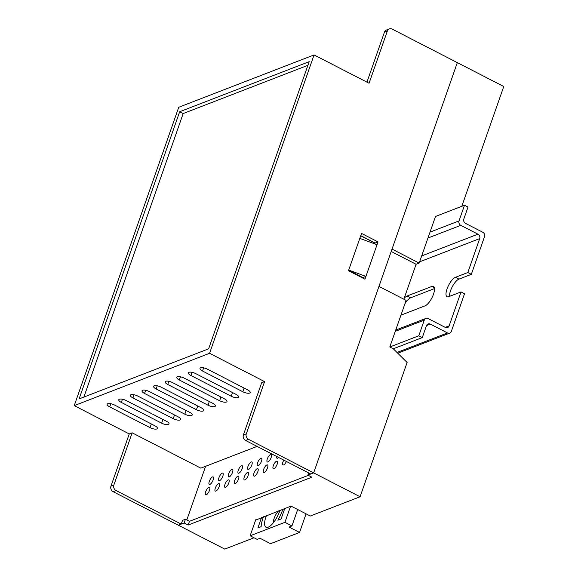 <?xml version="1.0" encoding="UTF-8"?>
<svg xmlns="http://www.w3.org/2000/svg" width="578" height="578" viewBox="0 0 578 578"><rect width="100%" height="100%" fill="white"/><g stroke="black" fill="none" stroke-linecap="round" stroke-linejoin="round"><path stroke-width="0.87" d="M257.094 446.389L200.826 468.151L132.152 432.814L113.866 485.029A4.212 3.663 68.9 0 0 116.062 490.556L181.232 524.094L182.54 520.359L185.437 519.239L189.468 521.313L308.312 475.354L189.468 521.313L188.161 525.041L311.889 477.197L307.864 475.123L308.638 472.912M307.864 475.123L313.659 472.883L378.966 286.406L406.117 300.372L389.796 346.995L393.3 348.794L407.107 362.507L360.087 496.769L313.659 472.883L457.328 62.626L503.756 86.519L461.808 206.288M360.715 235.788L375.064 243.165M464.502 205.248L468.007 207.047L463.831 218.983A3.367 2.933 68.9 0 0 465.586 223.411L482.753 232.24A3.367 2.933 -111.1 0 1 484.516 236.669L471.323 274.34L467.819 272.534L479.704 238.598A3.367 2.933 68.9 0 0 477.948 234.169L460.774 225.333A3.367 2.933 -111.1 0 1 459.019 220.912L464.502 205.248L435.509 216.461L419.18 263.077L416.088 264.276L403.856 299.209M366.943 82.141L384.457 32.144A4.212 3.663 -111.1 0 1 386.436 30.02L389.341 28.9A4.212 3.663 68.9 0 1 392.166 29.095L457.328 62.626L392.029 249.104L419.18 263.077M254.024 537.786L224.755 549.1L178.335 525.214L184.136 522.967L185.437 519.239M360.087 496.769L310.307 516.017L291.03 506.104L255.621 520.113M188.161 525.041L184.136 522.967M391.198 251.466L416.088 264.276M348.635 270.28L362.839 277.592L365.932 276.392L377.029 244.696L359.812 238.374M348.707 270.078L365.932 276.392M266.407 515.627A14.732 5.18 -62.8 0 0 268.185 527.194A14.732 5.18 -62.8 0 0 268.243 527.172A14.732 5.18 -62.8 0 0 279.889 510.41M263.503 516.746A21.046 7.406 -62.8 0 0 261.126 526.695L257.896 527.945L261.552 517.505M284.752 508.532L281.096 518.979L277.866 520.222A21.046 7.406 -62.8 0 0 282.801 509.29M255.751 519.745L250.137 535.784L257.145 539.39L260.042 538.27L270.555 543.674L299.556 532.461L306.073 513.842M250.137 535.784L284.932 522.324L291.941 525.929L289.043 527.057L299.556 532.461M284.932 522.324L290.553 506.292M291.941 525.929L297.684 509.529M278.524 510.945A8.417 2.962 -62.8 0 0 273.372 522.75M257.629 462.711A4.212 1.481 -62.8 0 0 257.636 465.709A4.212 1.481 -62.8 0 0 261.494 461.215A4.212 1.481 -62.8 0 0 261.487 458.224A4.212 1.481 -62.8 0 0 257.629 462.711M253.973 473.151A4.212 1.481 -62.8 0 0 253.98 476.149A4.212 1.481 -62.8 0 0 257.839 471.662A4.212 1.481 -62.8 0 0 257.831 468.664A4.212 1.481 -62.8 0 0 253.973 473.151M244.306 476.893A4.212 1.481 -62.8 0 0 244.313 479.885A4.212 1.481 -62.8 0 0 248.172 475.398A4.212 1.481 -62.8 0 0 248.164 472.399A4.212 1.481 -62.8 0 0 244.306 476.893M247.962 466.446A4.212 1.481 -62.8 0 0 247.969 469.444A4.212 1.481 -62.8 0 0 251.827 464.958A4.212 1.481 -62.8 0 0 251.82 461.959A4.212 1.481 -62.8 0 0 247.962 466.446M234.639 480.629A4.212 1.481 -62.8 0 0 234.646 483.627A4.212 1.481 -62.8 0 0 238.504 479.133A4.212 1.481 -62.8 0 0 238.497 476.142A4.212 1.481 -62.8 0 0 234.639 480.629M273.3 465.68A4.212 1.481 -62.8 0 0 273.307 468.671A4.212 1.481 -62.8 0 0 277.173 464.185A4.212 1.481 -62.8 0 0 277.165 461.186A4.212 1.481 -62.8 0 0 273.3 465.68M276.631 456.439A4.212 1.481 -62.8 0 0 276.97 458.231A4.212 1.481 -62.8 0 0 278.618 457.458M263.633 469.415A4.212 1.481 -62.8 0 0 263.647 472.414A4.212 1.481 -62.8 0 0 267.506 467.92A4.212 1.481 -62.8 0 0 267.498 464.929A4.212 1.481 -62.8 0 0 263.633 469.415M267.296 458.975A4.212 1.481 -62.8 0 0 267.303 461.966A4.212 1.481 -62.8 0 0 271.161 457.48A4.212 1.481 -62.8 0 0 271.154 454.481A4.212 1.481 -62.8 0 0 267.296 458.975M283.798 460.124A4.212 1.481 -62.8 0 0 282.967 461.938A4.212 1.481 -62.8 0 0 282.974 464.936A4.212 1.481 -62.8 0 0 286.413 461.475M228.628 473.924A4.212 1.481 -62.8 0 0 228.635 476.922A4.212 1.481 -62.8 0 0 232.493 472.428A4.212 1.481 -62.8 0 0 232.486 469.437A4.212 1.481 -62.8 0 0 228.628 473.924M224.972 484.371A4.212 1.481 -62.8 0 0 224.979 487.362A4.212 1.481 -62.8 0 0 228.837 482.876A4.212 1.481 -62.8 0 0 228.83 479.877A4.212 1.481 -62.8 0 0 224.972 484.371M238.295 470.189A4.212 1.481 -62.8 0 0 238.302 473.18A4.212 1.481 -62.8 0 0 242.16 468.693A4.212 1.481 -62.8 0 0 242.153 465.695A4.212 1.481 -62.8 0 0 238.295 470.189M215.305 488.107A4.212 1.481 -62.8 0 0 215.312 491.105A4.212 1.481 -62.8 0 0 219.17 486.611A4.212 1.481 -62.8 0 0 219.163 483.613A4.212 1.481 -62.8 0 0 215.305 488.107M218.961 477.666A4.212 1.481 -62.8 0 0 218.968 480.658A4.212 1.481 -62.8 0 0 222.826 476.171A4.212 1.481 -62.8 0 0 222.819 473.172A4.212 1.481 -62.8 0 0 218.961 477.666M205.638 491.842A4.212 1.481 -62.8 0 0 205.645 494.84A4.212 1.481 -62.8 0 0 209.503 490.346A4.212 1.481 -62.8 0 0 209.496 487.355A4.212 1.481 -62.8 0 0 205.638 491.842M209.294 481.402A4.212 1.481 -62.8 0 0 209.301 484.4A4.212 1.481 -62.8 0 0 213.159 479.906A4.212 1.481 -62.8 0 0 213.152 476.908A4.212 1.481 -62.8 0 0 209.294 481.402M393.3 348.794L422.294 337.581L418.79 335.782L424.281 320.118A3.367 2.933 -111.1 0 1 425.863 318.42A3.367 2.933 -111.1 0 1 428.125 318.572L445.291 327.408A3.367 2.933 68.9 0 0 447.553 327.567A3.367 2.933 68.9 0 0 449.142 325.869L461.027 291.926L448.651 296.709A10.946 3.851 -62.8 0 1 447.04 296.745A10.946 3.851 -62.8 0 1 447.748 287.107A10.946 3.851 -62.8 0 1 455.442 277.317L467.819 272.534M389.796 346.995L418.79 335.782M400.937 315.162L425.068 305.834A10.946 3.851 -62.8 0 0 432.763 296.044A10.946 3.851 -62.8 0 0 433.471 286.406A10.946 3.851 -62.8 0 0 431.86 286.442L407.114 296.008A10.946 3.851 -62.8 0 0 404.195 298.219M434.512 288.574L410.618 297.815A10.946 3.851 -62.8 0 0 404.961 303.688M401.154 314.548A10.946 3.851 -62.8 0 0 401.175 315.075M471.323 274.34L458.946 279.123A10.946 3.851 -62.8 0 0 452.495 286.363A10.946 3.851 -62.8 0 0 449.503 296.384M461.027 291.926L464.531 293.732L451.339 331.396A3.367 2.933 -111.1 0 1 449.749 333.101A3.367 2.933 -111.1 0 1 447.488 332.942L430.321 324.106A3.367 2.933 68.9 0 0 428.067 323.947A3.367 2.933 68.9 0 0 426.477 325.645L422.294 337.581M205.609 466.301L186.817 519.947M374.811 243.88L375.115 243.02L360.773 235.636M362.825 278.097L363.035 277.512M245.592 440.472L310.762 474.003L313.659 472.883L248.497 439.345L245.592 440.472A4.212 3.663 -111.1 0 1 243.396 434.938L261.682 382.723L264.579 381.603L209.576 353.295L314.064 54.932L369.067 83.239L387.354 31.024L384.457 32.144M116.062 490.556L113.165 491.683L178.335 525.214L181.232 524.094M132.152 432.814L129.255 433.934L110.969 486.149L113.866 485.029M361.546 233.425L348.483 270.721L364.949 279.188L378.012 241.893L361.546 233.425M243.396 434.938L246.3 433.818L264.579 381.603M246.3 433.818A4.212 3.663 68.9 0 0 248.497 439.345M389.341 28.9A4.212 3.663 68.9 0 0 387.354 31.024M113.165 491.683A4.212 3.663 -111.1 0 1 110.969 486.149M129.255 433.934L74.244 405.633L178.732 107.262L314.064 54.932M179.671 111.735L79.107 398.914L208.636 348.823L309.201 61.651L179.671 111.735L183.175 113.541L83.889 397.064M209.576 353.295L74.244 405.633M196.426 409.694L156.139 388.965A5.26 1.813 19.3 0 1 153.589 386.285A5.26 1.813 19.3 0 1 160.973 387.094L201.26 407.822A5.26 1.813 19.3 0 1 203.81 410.496A5.26 1.813 19.3 0 1 196.426 409.694L197.719 406.002M184.83 414.18L144.536 393.445A5.26 1.813 19.3 0 1 141.986 390.771A5.26 1.813 19.3 0 1 149.37 391.581L189.663 412.309A5.26 1.813 19.3 0 1 192.214 414.982A5.26 1.813 19.3 0 1 184.83 414.18L186.123 410.488M173.227 418.667L132.94 397.931A5.26 1.813 19.3 0 1 130.39 395.258A5.26 1.813 19.3 0 1 137.774 396.067L178.06 416.796A5.26 1.813 19.3 0 1 180.611 419.469A5.26 1.813 19.3 0 1 173.227 418.667L174.52 414.975M161.63 423.154L121.337 402.418A5.26 1.813 19.3 0 1 118.786 399.745A5.26 1.813 19.3 0 1 126.17 400.547L166.464 421.283A5.26 1.813 19.3 0 1 169.014 423.956A5.26 1.813 19.3 0 1 161.63 423.154L162.924 419.462M150.027 427.633L109.741 406.905A5.26 1.813 19.3 0 1 107.19 404.232A5.26 1.813 19.3 0 1 114.574 405.034L154.861 425.769A5.26 1.813 19.3 0 1 157.411 428.442A5.26 1.813 19.3 0 1 150.027 427.633L151.32 423.949M219.626 400.72L179.339 379.992A5.26 1.813 19.3 0 1 176.789 377.318A5.26 1.813 19.3 0 1 184.172 378.12L224.459 398.856A5.26 1.813 19.3 0 1 227.01 401.529A5.26 1.813 19.3 0 1 219.626 400.72L220.919 397.035M231.229 396.241L190.935 375.505A5.26 1.813 19.3 0 1 188.385 372.832A5.26 1.813 19.3 0 1 195.769 373.634L236.062 394.369A5.26 1.813 19.3 0 1 238.613 397.043A5.26 1.813 19.3 0 1 231.229 396.241L232.522 392.549M242.825 391.754L202.538 371.018A5.26 1.813 19.3 0 1 199.988 368.345A5.26 1.813 19.3 0 1 207.372 369.147L247.659 389.883A5.26 1.813 19.3 0 1 250.209 392.556A5.26 1.813 19.3 0 1 242.825 391.754L244.118 388.062M208.029 405.207L167.736 384.478A5.26 1.813 19.3 0 1 165.185 381.805A5.26 1.813 19.3 0 1 172.569 382.607L212.863 403.343A5.26 1.813 19.3 0 1 215.413 406.016A5.26 1.813 19.3 0 1 208.029 405.207L209.323 401.515M375.115 243.02L378.012 241.893M307.922 65.3L183.175 113.541M395.28 331.331L424.281 320.118M445.233 327.379L449.142 325.869M419.614 261.834L479.704 238.598M421.687 255.924L477.948 234.169M427.951 238.028L460.774 225.333M430.018 232.125L459.019 220.912M396.992 352.464L447.488 332.942M426.499 325.587L430.321 324.106M410.618 297.815L407.114 296.008M434.381 287.736L431.86 286.442M458.946 279.123L455.442 277.317M167.736 384.478L168.848 381.307M202.538 371.018L203.644 367.846M190.935 375.505L192.048 372.333M179.339 379.992L180.444 376.82M109.741 406.905L110.846 403.733M121.337 402.418L122.449 399.246M132.94 397.931L134.045 394.76M144.536 393.445L145.649 390.273M156.139 388.965L157.245 385.786M395.72 330.074L425.863 318.42M397.743 353.209L449.749 333.101"/></g></svg>
